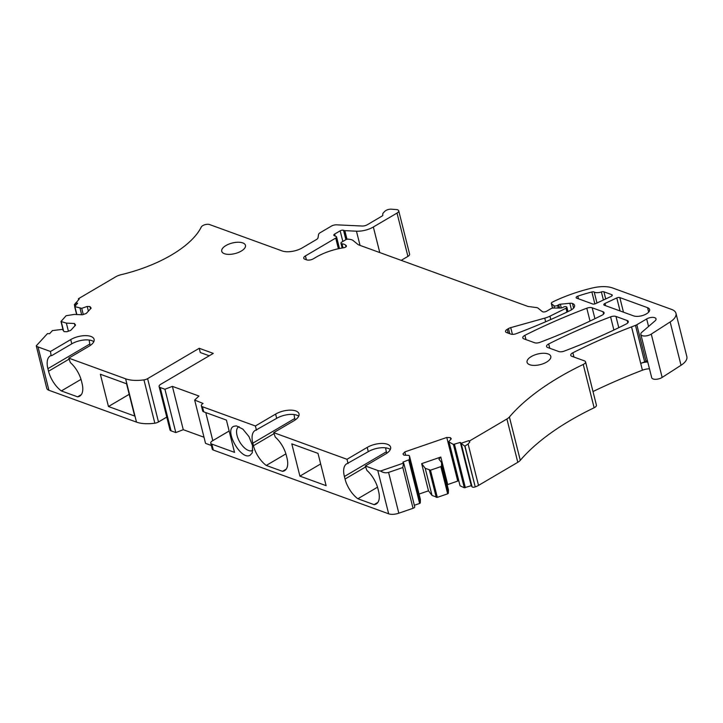 <?xml version="1.0" encoding="UTF-8"?>
<svg xmlns="http://www.w3.org/2000/svg" width="723" height="723" viewBox="0 0 723 723"><rect width="100%" height="100%" fill="white"/><g stroke="black" fill="none" stroke-linecap="round" stroke-linejoin="round"><path stroke-width="1.08" d="M603.904 291.803L611.703 294.641A2.449 1.094 165.9 0 1 612.245 295.12A2.449 1.094 165.9 0 1 611.052 296.448L595.653 303.633A2.449 1.094 165.9 0 1 592.399 303.868L576.954 298.247A2.449 1.094 165.9 0 1 576.132 297.686A2.449 1.094 165.9 0 1 577.804 296.168A83.163 37.063 165.9 0 1 591.875 291.984A2.449 1.094 165.9 0 1 594.216 292.056A6.362 2.838 165.9 0 0 601.373 291.947A2.449 1.094 165.9 0 1 603.904 291.803L605.702 298.951M469.525 440.976L469.787 442.042L468.115 443.994L464.817 446.181L461.048 443.307L468.694 440.678L469.525 440.976L506.904 418.997A9.788 4.356 165.9 0 0 509.399 416.999A195.671 87.203 165.9 0 1 554.541 380.036A195.671 87.203 165.9 0 1 583.244 364.455A4.889 2.178 165.9 0 0 585.54 361.843A4.889 2.178 165.9 0 0 584.464 360.876L571.812 356.276A4.889 2.178 165.9 0 1 570.736 355.309A4.889 2.178 165.9 0 1 572.878 352.761A342.431 152.607 165.9 0 1 631.54 326.886A342.431 152.607 165.9 0 1 635.481 325.377A4.889 2.178 165.9 0 0 636.818 324.744L646.669 318.951A5.874 2.612 165.9 0 1 652.471 317.379A5.874 2.612 165.9 0 1 656.023 318.852A5.874 2.612 165.9 0 1 655.011 320.904L641.925 332.173A6.362 2.838 165.9 0 0 640.822 334.388A6.362 2.838 165.9 0 0 644.862 335.996A6.362 2.838 165.9 0 0 651.269 334.098L670.149 321.952A19.566 8.721 165.9 0 0 675.969 313.321A19.566 8.721 165.9 0 0 671.667 309.453L612.58 287.971A24.455 10.899 165.9 0 0 592.146 288.043A92.942 41.419 165.9 0 0 555.58 300.587A45.983 20.497 165.9 0 0 552.336 302.178A2.449 1.094 165.9 0 0 551.306 303.425A2.449 1.094 165.9 0 0 551.513 303.732L553.926 305.702A2.449 1.094 165.9 0 0 557.614 305.359L558.716 304.708A1.961 0.868 165.9 0 1 560.343 304.202L569.841 303.28A4.889 2.178 165.9 0 1 572.462 303.488A9.788 4.356 165.9 0 1 574.55 305.404A9.788 4.356 165.9 0 1 570.031 310.619A342.431 152.607 165.9 0 1 516.213 333.683A4.889 2.178 165.9 0 1 510.836 334.098L506.624 332.571A4.889 2.178 165.9 0 1 505.549 331.604A4.889 2.178 165.9 0 1 507.239 329.299L508.486 328.567A4.889 2.178 165.9 0 1 510.727 327.636L544.735 318.138A14.677 6.543 165.9 0 0 549.95 316.168L566.001 308.242A1.961 0.868 165.9 0 0 566.877 307.212A1.961 0.868 165.9 0 0 566.452 306.823L566.154 306.715A1.961 0.868 165.9 0 0 563.461 307.13L563.09 307.347A2.449 1.094 165.9 0 1 560.659 308.007L553.068 308.052A1.961 0.868 165.9 0 0 551.116 308.576L546.715 311.17A2.937 1.31 165.9 0 1 542.277 311.586L538.066 308.143A4.889 2.178 165.9 0 0 536.484 307.573L528.468 306.516A4.889 2.178 165.9 0 1 527.555 306.299L359.132 245.061A9.788 4.356 165.9 0 1 357.795 244.338L353.131 240.533A9.788 4.356 165.9 0 0 349.977 239.385L348.522 239.186A2.449 1.094 165.9 0 0 345.621 239.819L341.789 242.078A2.449 1.094 165.9 0 0 340.94 243.226A2.449 1.094 165.9 0 0 342.015 243.823A9.788 4.356 165.9 0 1 345.576 245.088L346.236 245.675A2.449 1.094 165.9 0 1 346.416 245.965A2.449 1.094 165.9 0 1 343.823 247.718A39.132 17.442 165.9 0 0 315.843 257.334L313.348 258.798A4.889 2.178 165.9 0 1 306.624 259.846L304.799 259.177A4.889 2.178 165.9 0 1 303.723 258.21A4.889 2.178 165.9 0 1 305.413 255.915L335.725 238.084A2.449 1.094 165.9 0 0 336.575 236.936A2.449 1.094 165.9 0 0 336.132 236.484L334.261 235.662A2.449 1.094 165.9 0 1 333.809 235.21A2.449 1.094 165.9 0 1 334.659 234.062L335.156 236.06M74.713 304.338L79.223 299.06L78.391 298.753L115.779 276.773A9.788 4.356 165.9 0 1 121.075 274.704A92.942 41.419 165.9 0 0 185.097 245.693A92.942 41.419 165.9 0 0 201.256 227.067A4.889 2.178 165.9 0 1 204.835 224.736A4.889 2.178 165.9 0 1 209.553 224.546L282.205 250.962A14.677 6.543 165.9 0 0 302.368 247.817L316.322 239.62A4.889 2.178 165.9 0 0 318.021 237.74L318.563 234.523A4.889 2.178 165.9 0 1 320.271 232.643L331.342 226.136A4.889 2.178 165.9 0 1 336.62 224.826L362.078 226.028A4.889 2.178 165.9 0 0 367.356 224.717L381.988 216.105A2.449 1.094 165.9 0 0 382.838 214.957A2.449 1.094 165.9 0 0 382.819 214.894A7.338 3.272 165.9 0 1 382.756 214.713A7.338 3.272 165.9 0 1 383.687 212.472L384.853 211.297A4.889 2.178 165.9 0 1 391.387 209.191L396.376 209.562A4.889 2.178 165.9 0 1 398.716 210.782A4.889 2.178 165.9 0 1 397.017 213.077L373.339 227.004A15.653 6.977 165.9 0 1 356.457 231.197L344.826 230.646A2.449 1.094 165.9 0 1 344.103 230.51L343.524 230.303A2.449 1.094 165.9 0 0 340.162 230.827L334.659 234.062M75.499 303.118L77.605 303.217L74.65 306.597L76.638 314.523M50.483 351.477L51.08 355.553A20.054 9.878 -120.5 0 0 50.249 355.942A20.054 9.878 -120.5 0 0 47.899 368.676L48.54 371.224A20.054 9.878 -120.5 0 0 61.356 390.935L77.569 396.828A20.054 9.878 -120.5 0 0 79.711 396.15A20.054 9.878 -120.5 0 0 82.061 383.416L81.428 380.867A20.054 9.878 -120.5 0 0 70.348 362.557L68.802 358.138L89.037 346.245A14.677 6.543 165.9 0 0 94.107 339.34A14.677 6.543 165.9 0 0 85.224 335.635A14.677 6.543 165.9 0 0 70.718 339.584L50.483 351.477L38.03 346.95A9.788 4.356 165.9 0 1 36.277 345.802L47.492 333.592L49.607 333.692L52.463 330.583L62.395 329.372L64.094 331.604L66.841 331.73L70.709 330.402L75.599 325.079L74.397 323.506L66.371 323.127L60.985 321.473L66.127 315.707L74.37 314.415L82.395 314.794L86.263 313.466L91.152 308.143L89.95 306.57L87.203 306.444L81.726 308.332L74.65 306.597M68.802 358.138L125.612 378.798L136.493 422.115L48.911 390.266A9.788 4.356 165.9 0 1 46.76 388.332L36.277 345.802M204.003 437.234L183.271 429.697L172.39 386.371L164.925 389.245L160.181 387.519A4.889 2.178 165.9 0 1 159.105 386.552A4.889 2.178 165.9 0 1 160.795 384.256L213.285 353.393L199.232 348.287L147.609 378.644A4.889 2.178 165.9 0 1 143.949 379.873A29.354 13.077 165.9 0 1 125.612 378.798M172.39 386.371L198.952 396.032L194.668 400.063L205.549 443.38L211.342 445.485M298.726 416.177A14.677 6.543 -14.1 0 0 276.683 418.337L275.617 414.089L255.391 425.983L202.44 406.733A4.889 2.178 165.9 0 1 201.365 405.766A4.889 2.178 165.9 0 1 203.055 403.461L194.668 400.063M275.617 414.089A14.677 6.543 165.9 0 1 290.131 410.14A14.677 6.543 165.9 0 1 299.015 413.845A14.677 6.543 165.9 0 1 293.945 420.75L273.71 432.643L305.458 444.193L346.995 459.295L367.221 447.401A14.677 6.543 165.9 0 1 381.726 443.452A14.677 6.543 165.9 0 1 390.61 447.157A14.677 6.543 165.9 0 1 385.54 454.062L365.314 465.955L377.777 470.483L388.658 513.809L213.321 450.049A4.889 2.178 165.9 0 1 212.246 449.082L210.745 443.136A4.889 2.178 165.9 0 1 212.445 440.84L229.155 431.007M414.622 506.588A2.449 1.094 -14.1 0 1 414.722 506.778A2.449 1.094 -14.1 0 1 413.05 508.296L402.81 467.528L403.606 463.082L380.587 470.998A9.788 4.356 165.9 0 1 377.777 470.483M403.606 463.082L402.892 462.151L409.426 459.584L409.516 456.132L420.397 499.457L420.307 502.91L419.629 503.461L408.748 460.135M461.048 443.307L460.334 442.386L453.42 444.446L448.612 441.744L451.288 438.834L450.366 437.632L446.778 437.46L404.835 451.893L402.955 453.945L403.868 455.147L408.947 455.391L409.516 456.132M592.996 391.532A342.431 152.607 165.9 0 1 642.422 370.203L631.54 326.886A9.788 4.356 165.9 0 1 631.559 326.877L640.732 363.407A9.788 4.356 165.9 0 1 647.763 362.006M546.561 362.115A12.228 5.45 165.9 0 1 534.469 365.404A12.228 5.45 165.9 0 1 527.067 362.313A12.228 5.45 165.9 0 1 531.297 356.556A12.228 5.45 165.9 0 1 543.389 353.267A12.228 5.45 165.9 0 1 550.79 356.358A12.228 5.45 165.9 0 1 546.561 362.115M225.965 245.531A12.228 5.45 165.9 0 1 238.057 242.241A12.228 5.45 165.9 0 1 245.459 245.332A12.228 5.45 165.9 0 1 241.229 251.089A12.228 5.45 165.9 0 1 229.137 254.379A12.228 5.45 165.9 0 1 221.735 251.288A12.228 5.45 165.9 0 1 225.965 245.531M592.182 307.799L603.009 311.73A4.889 2.178 165.9 0 1 604.085 312.697A4.889 2.178 165.9 0 1 601.934 315.246A342.431 152.607 165.9 0 1 539.973 342.331A4.889 2.178 165.9 0 1 534.595 342.738L523.841 338.834A4.889 2.178 165.9 0 1 522.765 337.867A4.889 2.178 165.9 0 1 524.907 335.318A342.431 152.607 165.9 0 1 586.796 308.215A4.889 2.178 165.9 0 1 592.182 307.799L594.93 318.707M605.015 303.425L616.791 297.93A2.449 1.094 165.9 0 1 619.819 297.587L647.573 307.682A9.291 4.139 165.9 0 1 649.615 309.516A9.291 4.139 165.9 0 1 644.157 314.975A9.291 4.139 165.9 0 1 633.628 315.879L604.365 305.242A2.449 1.094 165.9 0 1 603.822 304.754A2.449 1.094 165.9 0 1 605.015 303.425L605.576 305.684M615.969 316.448A4.889 2.178 165.9 0 0 610.583 316.864A342.431 152.607 165.9 0 0 548.676 343.958A4.889 2.178 165.9 0 0 546.534 346.507A4.889 2.178 165.9 0 0 547.609 347.474L558.798 351.541A4.889 2.178 165.9 0 0 564.184 351.125A342.431 152.607 165.9 0 0 626.136 324.049A4.889 2.178 165.9 0 0 628.278 321.5A4.889 2.178 165.9 0 0 627.202 320.533L615.969 316.448L618.789 327.673M100.352 374.243L126.552 383.768L134.668 416.05L108.459 406.516L100.352 374.243M108.459 406.516L129.209 394.315M47.899 368.676L89.869 343.994A20.054 9.878 59.5 0 1 89.191 340.045M89.869 343.994L90.239 345.477M209.227 355.779L200.298 352.535L199.232 348.287M77.569 396.828L81.347 394.604M61.356 390.935L81.012 379.376M51.55 355.725L71.785 343.832A14.677 6.543 165.9 0 1 93.818 341.663M294.098 414.55A20.054 9.878 59.5 0 0 294.776 418.5L295.147 419.982M202.44 406.733L203.714 411.83L226.407 420.081L234.514 452.354L211.821 444.103A4.889 2.178 165.9 0 1 210.745 443.136M203.714 411.83A4.889 2.178 165.9 0 1 202.639 410.863L201.365 405.766M425.196 468.269L432.029 495.454L437.325 497.37L447.673 493.809L448.341 493.258L448.441 489.805L441.608 462.621L438.915 459.105L440.804 457.053L421.654 463.642L425.196 468.269L430.492 470.185L440.84 466.624L441.518 466.073L441.608 462.621M421.654 463.642L428.486 490.827L432.029 495.454M509.399 416.999L520.28 460.325A9.788 4.356 165.9 0 1 517.785 462.313L478.518 485.413A9.788 4.356 165.9 0 1 475.246 486.895L464.817 446.181M460.334 442.386L471.224 485.702L472.074 486.814A2.449 1.094 -14.1 0 0 475.056 486.959M447.166 484.744L458.427 480.813M440.804 457.053L447.636 484.229M404.04 464.283L403.85 463.687M205.766 412.571L212.806 440.623M413.05 508.296L398.825 513.194A9.788 4.356 165.9 0 1 388.658 513.809M402.81 467.528L388.585 472.417C385.721 473.185 383.054 472.706 380.587 470.998M647.374 360.461L646 361.274A4.889 2.178 165.9 0 1 644.654 361.907A342.431 152.607 165.9 0 0 640.732 363.407M74.397 323.506L74.966 325.766M66.371 323.127L68.396 331.197M89.95 306.57L90.52 308.838M87.203 306.444L88.387 311.152M81.726 308.332L83.272 314.496M80.036 308.251L81.672 314.767M78.391 298.753L78.635 299.702M398.716 210.782L409.598 254.098A4.889 2.178 165.9 0 1 407.908 256.403L401.193 260.352M572.462 303.488L573.61 308.079M675.969 313.321L686.85 356.647A19.566 8.721 165.9 0 1 681.03 365.278L662.151 377.424A6.362 2.838 165.9 0 1 655.743 379.313A6.362 2.838 165.9 0 1 651.703 377.713L640.822 334.388M642.422 370.203A9.788 4.356 165.9 0 1 649.462 368.802M585.54 361.843L596.421 405.16A4.889 2.178 165.9 0 1 594.125 407.781A195.671 87.203 165.9 0 0 565.422 423.353A195.671 87.203 165.9 0 0 520.28 460.325M468.694 440.678L469.787 442.042M449.182 442.476L460.063 485.802L464.302 487.763L471.224 485.702M448.612 441.744L460.063 485.802M450.366 437.632L450.8 439.358M446.778 437.46L457.659 480.777M404.835 451.893L405.675 455.237M419.051 494.071L428.486 490.827M414.342 505.278L419.629 503.461M164.925 389.245L175.806 432.571L171.062 430.845A4.889 2.178 165.9 0 1 169.986 429.878L159.105 386.552M183.271 429.697L175.806 432.571M166.778 417.09L158.491 421.961A4.889 2.178 165.9 0 1 154.83 423.19A29.354 13.077 165.9 0 1 136.493 422.115M390.33 449.48A14.677 6.543 -14.1 0 0 368.287 451.649L347.582 463.371A20.054 9.878 -120.5 0 0 346.751 463.75A20.054 9.878 -120.5 0 0 344.401 476.493L386.38 451.803L386.751 453.285M386.38 451.803A20.054 9.878 59.5 0 1 385.702 447.853M377.858 502.422L374.071 504.645A20.054 9.878 -120.5 0 0 376.222 503.967A20.054 9.878 -120.5 0 0 378.572 491.233L377.93 488.685A20.054 9.878 -120.5 0 0 366.859 470.375L365.314 465.955M276.683 418.337L255.978 430.058A20.054 9.878 -120.5 0 0 255.156 430.447A20.054 9.878 -120.5 0 0 252.806 443.181L253.448 445.73A20.054 9.878 -120.5 0 0 266.263 465.44L282.476 471.342L286.254 469.119M282.476 471.342A20.054 9.878 -120.5 0 0 284.618 470.655A20.054 9.878 -120.5 0 0 286.968 457.921L286.326 455.373A20.054 9.878 -120.5 0 0 275.255 437.072L273.71 432.643M285.919 453.881L266.263 465.44M344.401 476.493L345.043 479.042A20.054 9.878 -120.5 0 0 357.858 498.753L377.514 487.194M357.858 498.753L374.071 504.645M256.457 430.23L255.391 425.983M348.061 463.542L346.995 459.295M318.003 453.384L291.803 443.859L299.909 476.132L326.118 485.666L318.003 453.384M233.773 426.29C223.759 430.049 241.093 460.813 250.095 455.255L252.264 452.851L252.553 445.612L248.992 436.62L242.865 429.137L236.403 425.883L233.773 426.29M239.024 426.624A13.701 6.742 -120.5 0 0 238.879 426.687A13.701 6.742 -120.5 0 0 238.662 426.805A13.701 6.742 -120.5 0 0 237.054 435.508A13.701 6.742 -120.5 0 0 252.327 450.546A13.701 6.742 -120.5 0 0 252.544 450.42A13.701 6.742 -120.5 0 0 252.887 450.194M299.909 476.132L320.66 463.931M601.373 291.947L603.398 300.018M594.216 292.056L596.972 303.018M591.875 291.984L594.875 303.922M577.804 296.168L578.472 298.798M611.703 294.641L612.001 295.797M38.03 346.95L48.911 390.266M48.54 371.224L69.065 359.15M429.435 470.23L436.258 497.415M437.325 497.37L430.492 470.185M440.84 466.624L447.673 493.809M448.341 493.258L441.518 466.073M75.183 303.515L75.644 305.359M464.997 446.118L475.246 486.895M468.115 443.994L478.518 485.413M472.074 486.814L461.292 443.922M388.585 472.417L398.825 513.194M63.561 330.908L61.247 321.69M76.855 314.532L74.912 306.814M397.017 213.077L407.908 256.403M373.339 227.004L379.765 252.562M356.457 231.197L360.027 245.386M344.826 230.646L347.004 239.295M344.103 230.51L346.353 239.476M343.524 230.303L345.883 239.684M340.162 230.827L342.838 241.464M335.725 238.084L338.4 248.739M305.413 255.915L306.38 259.756M346.236 245.675L346.389 246.299M345.576 245.088L346.001 246.805M342.015 243.823L343.018 247.844M566.001 308.242L566.968 312.083M549.95 316.168L550.79 319.521M544.735 318.138L545.648 321.771M510.727 327.636L512.417 334.369M508.486 328.567L509.778 333.719M507.239 329.299L508.206 333.14M569.841 303.28L571.486 309.815M560.343 304.202L561.292 307.962M558.716 304.708L559.548 308.016M557.614 305.359L558.283 308.025M553.926 305.702L554.514 308.043M551.513 303.732L552.607 308.088M670.149 321.952L681.03 365.278M651.269 334.098L662.151 377.424M646.669 318.951L648.558 326.462M636.818 324.744L646 361.274M635.481 325.377L644.654 361.907M572.878 352.761L573.954 357.054M583.244 364.455L594.125 407.781M506.904 418.997L517.785 462.313M454.478 444.401L465.359 487.718M464.302 487.763L453.42 444.446M409.426 459.584L420.307 502.91M160.181 387.519L171.062 430.845M147.609 378.644L158.491 421.961M143.949 379.873L154.83 423.19M70.718 339.584L71.785 343.832M603.009 311.73L603.597 314.062M586.796 308.215L590.022 321.066M524.907 335.318L525.983 339.611M548.676 343.958L549.76 348.251M627.202 320.533L627.79 322.856M610.583 316.864L613.89 330.022M616.791 297.93L620.063 310.944M619.819 297.587L623.479 312.191M647.573 307.682L648.685 312.101M368.287 451.649L367.221 447.401M294.776 418.5L252.806 443.181M253.448 445.73L273.972 433.664M365.567 466.968L345.043 479.042M211.821 444.103L213.321 450.049M74.361 304.663L74.776 306.299M414.722 506.778L404.04 464.274M60.985 321.473L63.244 330.492M336.575 236.936L339.476 248.504M340.94 243.226L342.142 247.998M566.877 307.212L567.98 311.595M551.306 303.425L552.48 308.106"/></g></svg>
